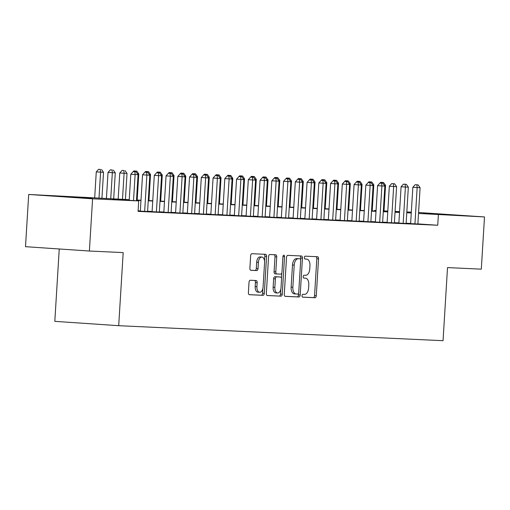 <?xml version="1.0" encoding="UTF-8"?>
<svg xmlns="http://www.w3.org/2000/svg" width="510" height="510" viewBox="0 0 510 510"><rect width="100%" height="100%" fill="white"/><g stroke="black" fill="none" stroke-linecap="round" stroke-linejoin="round"><path stroke-width="0.76" d="M302.028 295.692A1.441 0.81 93.9 0 0 302.736 297.164A1.441 0.81 93.9 0 0 302.749 297.164L315.001 297.732A2.053 1.154 93.9 0 0 316.283 295.736L318.54 258.831A2.053 1.154 93.9 0 0 317.526 256.728A2.053 1.154 93.9 0 0 317.507 256.728L305.254 256.16A1.441 0.81 93.9 0 0 304.362 257.563A1.441 0.81 93.9 0 0 305.069 259.035A1.441 0.81 93.9 0 0 305.076 259.035L306.663 259.106A6.573 3.697 93.9 0 1 306.708 259.112A6.573 3.697 93.9 0 1 309.952 265.837L309.768 268.91A6.573 3.697 93.9 0 1 305.675 275.304L304.087 275.228A1.441 0.81 93.9 0 0 303.195 276.624A1.441 0.81 93.9 0 0 303.903 278.097A1.441 0.81 93.9 0 0 303.909 278.097L305.496 278.173A6.573 3.697 93.9 0 1 305.541 278.173A6.573 3.697 93.9 0 1 308.786 284.905L308.601 287.978A6.573 3.697 93.9 0 1 304.508 294.366L302.921 294.295A1.441 0.81 93.9 0 0 302.028 295.692M62.449 196.426L92.208 198.345L62.449 196.426M423.81 213.142L453.568 215.054L423.81 213.142M250.308 280.245A2.053 1.154 93.9 0 0 249.033 282.24L248.395 292.593A2.053 1.154 93.9 0 0 249.409 294.697L263.039 295.328A2.053 1.154 93.9 0 0 264.314 293.333L266.571 256.428A2.053 1.154 93.9 0 0 265.557 254.324L251.934 253.699A2.053 1.154 93.9 0 0 250.652 255.695L249.887 268.196A2.053 1.154 93.9 0 0 250.901 270.3A2.053 1.154 93.9 0 0 250.92 270.3L256.74 270.574A2.053 1.154 93.9 0 0 258.022 268.572L258.398 262.376A5.495 3.085 93.9 0 1 261.859 257.034A5.495 3.085 93.9 0 1 264.575 262.656L263.083 286.952A5.495 3.085 93.9 0 1 259.628 292.294A5.495 3.085 93.9 0 1 256.912 286.665L257.161 282.616A2.053 1.154 93.9 0 0 256.147 280.513L250.308 280.245M418.582 212.498L484.5 216.941L481.306 269.159L447.519 267.591L443.05 340.693L118.702 325.692L123.178 252.59L89.39 251.028L92.584 198.811L28.694 194.463L129.247 199.678M484.5 216.941L418.519 213.454M129.228 199.945L112.806 199.187L138.707 200.946L138.07 211.389L437.739 225.248L438.377 214.806M138.707 200.946L92.584 198.811M284.274 294.257A2.053 1.154 93.9 0 0 285.288 296.355A2.053 1.154 93.9 0 0 285.3 296.361L298.911 296.986A2.053 1.154 93.9 0 0 300.192 294.99L302.449 258.092A2.053 1.154 93.9 0 0 301.435 255.988A2.053 1.154 93.9 0 0 301.416 255.988L287.806 255.357A2.053 1.154 93.9 0 0 286.531 257.352L284.274 294.257M267.144 295.481L280.972 296.157L267.361 295.526A2.053 1.154 93.9 0 1 267.348 295.526L267.361 295.526M274.189 254.726A2.053 1.154 93.9 0 1 274.998 256.779L276.726 256.9A2.053 1.154 93.9 0 0 275.712 254.796A2.053 1.154 93.9 0 0 275.693 254.796L269.873 254.528A2.053 1.154 93.9 0 0 268.591 256.524L266.335 293.422A2.053 1.154 93.9 0 0 267.348 295.526M276.726 256.9L275.808 271.862A2.053 1.154 93.9 0 0 276.822 273.966A2.053 1.154 93.9 0 0 276.834 273.966L280.698 274.144A2.053 1.154 93.9 0 0 281.979 272.149L282.935 256.568A1.441 0.81 93.9 0 1 283.84 255.172A1.441 0.81 93.9 0 1 284.548 256.645L282.253 294.162A2.053 1.154 93.9 0 1 280.972 296.157M410.62 223.629L417.875 224.011M398.865 223.087L406.126 223.469M387.115 222.545L394.37 222.927M375.36 221.997L382.621 222.385M363.611 221.455L370.866 221.837M351.862 220.913L359.117 221.295M340.106 220.365L347.367 220.753M328.357 219.823L335.612 220.212M316.602 219.281L323.863 219.663M304.852 218.739L312.114 219.121M293.103 218.191L300.358 218.58M281.348 217.649L288.609 218.038M269.599 217.107L276.853 217.489M257.85 216.565L265.104 216.948M246.094 216.017L253.355 216.406M234.345 215.475L241.6 215.864M222.589 214.933L229.851 215.316M210.84 214.391L218.095 214.774M199.091 213.843L206.346 214.232M187.336 213.301L194.597 213.684M175.587 212.759L182.841 213.142M163.831 212.217L171.092 212.6M152.082 211.669L159.337 212.058M140.333 211.127L147.588 211.51M437.739 225.248L417.881 223.896M410.626 223.431L406.139 223.227M398.877 222.889L394.389 222.679M387.128 222.347L382.634 222.137M375.373 221.799L370.885 221.595M363.624 221.257L359.129 221.053M351.875 220.715L347.38 220.505M340.119 220.173L335.631 219.963M328.37 219.625L323.875 219.421M316.614 219.083L312.126 218.873M304.865 218.541L300.377 218.331M293.116 217.999L288.622 217.789M281.361 217.451L276.873 217.247M269.611 216.909L265.117 216.699M257.856 216.367L253.368 216.157M246.107 215.819L241.619 215.615M234.358 215.277L229.863 215.073M222.602 214.735L218.114 214.525M210.853 214.194L206.359 213.983M199.104 213.645L194.61 213.441M187.348 213.103L182.86 212.899M175.599 212.562L171.105 212.351M163.844 212.02L159.356 211.809M152.095 211.471L147.6 211.267M140.346 210.93L138.108 210.828M59.243 248.976L54.812 321.345L118.702 325.692M89.39 251.028L25.5 246.681L28.694 194.463M374.448 211.025L374.487 210.458L376.061 210.534M383.998 210.898L387.817 211.076M395.078 211.414L399.566 211.618M406.827 211.956L411.321 212.16M399.534 212.166L395.046 211.86M387.798 211.363L383.985 211.108M376.061 210.566L374.487 210.458M136.508 200.016L140.996 200.226M148.257 200.558L152.751 200.768M160.012 201.106L164.5 201.31M171.762 201.648L176.25 201.858M183.511 202.19L188.005 202.4M195.266 202.731L199.754 202.942M207.015 203.28L211.51 203.484M218.771 203.822L223.259 204.032M230.52 204.363L235.008 204.574M242.269 204.912L246.763 205.116M254.025 205.453L258.513 205.657M265.774 205.995L270.268 206.206M277.523 206.537L282.017 206.748M289.278 207.085L293.766 207.29M301.027 207.627L305.522 207.831M312.783 208.169L317.271 208.38M324.532 208.711L329.02 208.922M336.281 209.259L340.776 209.463M348.037 209.801L352.525 210.005M359.786 210.343L364.28 210.553M371.541 210.885L376.029 211.095M383.29 211.433L387.778 211.637M395.04 211.975L399.534 212.185M411.27 212.989L406.776 212.778M399.515 212.447L395.027 212.237M387.766 211.899L383.271 211.695M376.017 211.357L371.522 211.153M364.261 210.815L359.773 210.605M352.512 210.273L348.018 210.063M340.756 209.725L336.268 209.521M329.007 209.183L324.513 208.979M317.258 208.641L312.764 208.431M305.503 208.099L301.015 207.889M293.754 207.551L289.259 207.347M281.998 207.009L277.51 206.805M270.249 206.467L265.761 206.257M258.5 205.925L254.005 205.715M246.744 205.377L242.256 205.173M234.995 204.835L230.501 204.625M223.24 204.293L218.752 204.083M211.491 203.751L207.003 203.541M199.741 203.203L195.247 202.999M187.986 202.661L183.498 202.451M176.237 202.119L171.742 201.909M164.488 201.571L159.993 201.367M152.732 201.029L148.244 200.825M140.983 200.487L136.489 200.277M303.864 278.058A6.573 3.697 93.9 0 0 303.813 278.058A6.573 3.697 93.9 0 0 303.769 278.052L305.496 278.173M305.025 258.997A6.573 3.697 93.9 0 0 304.98 258.991A6.573 3.697 93.9 0 0 304.935 258.991L306.663 259.106M302.564 297.12L313.274 297.617A2.053 1.154 93.9 0 0 314.555 295.615L316.812 258.717A2.053 1.154 93.9 0 0 316.002 256.657M300.626 259.526L300.721 257.971A2.053 1.154 93.9 0 0 299.912 255.918M285.084 296.31L297.183 296.871A2.053 1.154 93.9 0 0 298.465 294.876L298.554 293.39M297.815 294.06A1.441 0.81 93.9 0 0 298.713 292.663L300.696 260.272A1.441 0.81 93.9 0 0 299.982 258.799A1.441 0.81 93.9 0 0 299.976 258.799L298.299 258.717A6.573 3.697 93.9 0 0 294.206 265.111L292.855 287.251A6.573 3.697 93.9 0 0 296.1 293.977A6.573 3.697 93.9 0 0 296.144 293.983L297.815 294.06M298.267 258.678A1.441 0.81 93.9 0 0 298.254 258.678A1.441 0.81 93.9 0 0 298.248 258.678L296.578 258.602A6.573 3.697 93.9 0 0 292.485 264.99L294.206 265.111M296.055 293.977L294.417 293.862A6.573 3.697 93.9 0 1 294.372 293.862A6.573 3.697 93.9 0 1 291.127 287.13L292.485 264.99M274.998 256.779L274.08 271.747A2.053 1.154 93.9 0 0 275.094 273.851A2.053 1.154 93.9 0 0 275.107 273.851L276.809 273.966M281.813 273.035L281.494 278.224M280.825 289.151L280.525 294.047L282.253 294.162M274.858 287.391A5.495 3.085 93.9 0 0 277.574 293.02A5.495 3.085 93.9 0 0 281.029 287.678L281.552 279.123A2.053 1.154 93.9 0 0 280.538 277.019A2.053 1.154 93.9 0 0 280.525 277.019L276.662 276.841A2.053 1.154 93.9 0 0 275.381 278.836L274.858 287.391L273.13 287.277A5.495 3.085 93.9 0 0 275.846 292.899L277.574 293.02M278.823 276.904A2.053 1.154 93.9 0 0 278.811 276.898A2.053 1.154 93.9 0 0 278.798 276.898L274.935 276.72A2.053 1.154 93.9 0 0 273.653 278.715L275.381 278.836M273.13 287.277L273.653 278.715M279.244 296.042A2.053 1.154 93.9 0 0 280.525 294.047M259.628 292.294L257.901 292.173A5.495 3.085 93.9 0 1 255.191 286.55L255.433 282.502A2.053 1.154 93.9 0 0 254.624 280.443M261.859 257.034L260.132 256.919A5.495 3.085 93.9 0 0 256.677 262.255L258.398 262.376M250.703 270.255L255.019 270.453A2.053 1.154 93.9 0 0 256.294 268.458L256.677 262.255M264.55 261.177L264.843 256.313A2.053 1.154 93.9 0 0 264.033 254.254M249.205 294.652L261.311 295.213A2.053 1.154 93.9 0 0 262.586 293.212L262.88 288.424M383.966 211.465L385.56 185.366L384.291 185.308M383.552 182.523L380.645 182.351L383.552 182.523L385.56 185.366M382.443 183.217L382.372 182.465M379.995 183.071L380.645 182.351M414.936 223.922L417.154 187.578L420.093 187.718L417.875 224.056M410.614 223.673L412.839 187.285L417.154 187.578L416.912 184.818L418.085 184.875L415.185 184.703L416.912 184.818M415.185 184.703L412.839 187.285M420.093 187.718L418.085 184.875M372.211 210.917L373.811 184.824L372.536 184.767M371.796 181.981L368.896 181.809L371.796 181.981L373.811 184.824M370.687 182.669L370.623 181.923M368.239 182.529L368.896 181.809M360.462 210.375L362.055 184.282L360.787 184.218M360.047 181.433L357.147 181.26L360.047 181.433L362.055 184.282M358.938 182.127L358.868 181.381M356.49 181.987L357.147 181.26M348.706 209.833L350.306 183.734L349.038 183.676M348.292 180.891L345.391 180.719L348.292 180.891L350.306 183.734M347.189 181.585L347.119 180.84M344.741 181.445L345.391 180.719M336.957 209.291L338.551 183.192L337.282 183.135M336.543 180.349L333.642 180.177L336.543 180.349L338.551 183.192M335.433 181.044L335.37 180.291M332.985 180.897L333.642 180.177M403.18 223.38L405.405 187.036L408.344 187.176L406.119 223.514M398.865 223.131L401.089 186.743L405.405 187.036L405.157 184.276L406.336 184.327L403.429 184.155L405.157 184.276M403.429 184.155L401.089 186.743M408.344 187.176L406.336 184.327M391.431 222.838L393.656 186.494L396.595 186.628L394.37 222.972M387.109 222.589L389.334 186.201L393.656 186.494L393.408 183.734L394.581 183.785L391.68 183.613L393.408 183.734M391.68 183.613L389.334 186.201M396.595 186.628L394.581 183.785M379.682 222.29L381.901 185.952L384.84 186.086L382.615 222.43M375.36 222.041L377.585 185.659L381.901 185.952L381.652 183.186L382.831 183.243L379.931 183.071L381.652 183.186M379.931 183.071L377.585 185.659M384.84 186.086L382.831 183.243M367.927 221.748L370.152 185.404L373.09 185.544L370.866 221.882M363.611 221.499L365.836 185.111L370.152 185.404L369.903 182.644L371.076 182.701L368.175 182.529L369.903 182.644M368.175 182.529L365.836 185.111M373.09 185.544L371.076 182.701M325.208 208.743L326.802 182.65L325.533 182.593M324.793 179.807L321.887 179.635L324.793 179.807L326.802 182.65M323.684 180.495L323.614 179.749M321.236 180.355L321.887 179.635M356.178 221.206L358.396 184.862L361.335 184.996L359.117 221.34M351.855 220.958L354.08 184.569L358.396 184.862L358.154 182.102L359.327 182.153L356.426 181.981L358.154 182.102M356.426 181.981L354.08 184.569M361.335 184.996L359.327 182.153M313.452 208.201L315.052 182.108L313.777 182.044M313.038 179.259L310.137 179.087L313.038 179.259L315.052 182.108M311.929 179.953L311.865 179.208M309.481 179.813L310.137 179.087M344.422 220.664L346.647 184.32L349.586 184.454L347.361 220.798M340.106 220.409L342.331 184.027L346.647 184.32L346.398 181.56L347.578 181.611L344.671 181.439L346.398 181.56M344.671 181.439L342.331 184.027M349.586 184.454L347.578 181.611M301.703 207.659L303.297 181.56L302.028 181.503M301.289 178.717L298.388 178.545L301.289 178.717L303.297 181.56M300.18 179.412L300.116 178.666M297.732 179.271L298.388 178.545M332.673 220.116L334.898 183.778L337.837 183.912L335.612 220.256M328.351 219.867L330.582 183.485L334.898 183.778L334.649 181.012L335.822 181.069L332.922 180.897L334.649 181.012M332.922 180.897L330.582 183.485M337.837 183.912L335.822 181.069M289.948 207.111L291.548 181.018L290.279 180.961M289.54 178.175L286.633 178.003L289.54 178.175L291.548 181.018M288.43 178.87L288.36 178.117M285.983 178.723L286.633 178.003M320.924 219.574L323.142 183.23L326.081 183.37L323.863 219.708M316.602 219.326L318.826 182.937L323.142 183.23L322.894 180.47L324.073 180.527L321.172 180.355L322.894 180.47M321.172 180.355L318.826 182.937M326.081 183.37L324.073 180.527M278.199 206.569L279.792 180.476L278.524 180.419M277.784 177.633L274.884 177.461L277.784 177.633L279.792 180.476M276.675 178.322L276.611 177.576M274.227 178.181L274.884 177.461M266.449 206.027L268.043 179.928L266.775 179.871M266.035 177.085L263.135 176.913L266.035 177.085L268.043 179.928M264.926 177.78L264.856 177.034M262.478 177.639L263.135 176.913M254.694 205.485L256.294 179.386L255.025 179.329M254.28 176.543L251.379 176.371L254.28 176.543L256.294 179.386M253.177 177.238L253.107 176.492M250.722 177.091L251.379 176.371M242.945 204.937L244.539 178.844L243.27 178.787M242.53 176.001L239.63 175.829L242.53 176.001L244.539 178.844M241.421 176.696L241.357 175.944M238.973 176.549L239.63 175.829M231.196 204.395L232.79 178.302L231.521 178.239M230.781 175.459L227.874 175.287L230.781 175.459L232.79 178.302M229.672 176.148L229.602 175.402M227.224 176.007L227.874 175.287M219.44 203.853L221.04 177.754L219.765 177.697M219.026 174.911L216.125 174.739L219.026 174.911L221.04 177.754M217.917 175.606L217.853 174.86M215.469 175.465L216.125 174.739M207.691 203.311L209.285 177.212L208.016 177.155M207.277 174.369L204.376 174.197L207.277 174.369L209.285 177.212M206.167 175.064L206.097 174.312M203.719 174.917L204.376 174.197M195.936 202.763L197.536 176.67L196.267 176.613M195.521 173.827L192.621 173.655L195.521 173.827L197.536 176.67M194.418 174.522L194.348 173.77M191.97 174.375L192.621 173.655M184.186 202.221L185.78 176.128L184.512 176.065M183.772 173.279L180.871 173.113L183.772 173.279L185.78 176.128M182.663 173.974L182.599 173.228M180.215 173.833L180.871 173.113M172.437 201.679L174.031 175.58L172.762 175.523M172.023 172.737L169.116 172.565L172.023 172.737L174.031 175.58M170.914 173.432L170.844 172.686M168.466 173.292L169.116 172.565M160.682 201.138L162.282 175.038L161.007 174.981M160.267 172.195L157.367 172.023L160.267 172.195L162.282 175.038M159.158 172.89L159.094 172.138M156.71 172.743L157.367 172.023M148.933 200.589L150.526 174.496L149.258 174.439M148.518 171.653L145.618 171.481L148.518 171.653L150.526 174.496M147.409 172.342L147.345 171.596M144.961 172.201L145.618 171.481M309.168 219.032L311.393 182.688L314.332 182.822L312.107 219.166M304.852 218.784L307.077 182.395L311.393 182.688L311.145 179.928L312.318 179.979L309.417 179.807L311.145 179.928M309.417 179.807L307.077 182.395M314.332 182.822L312.318 179.979M297.419 218.49L299.644 182.147L302.577 182.28L300.358 218.624M293.097 218.235L295.322 181.853L299.644 182.147L299.395 179.386L300.568 179.437L297.668 179.265L299.395 179.386M297.668 179.265L295.322 181.853M302.577 182.28L300.568 179.437M285.664 217.942L287.889 181.605L290.827 181.738L288.603 218.082M281.348 217.694L283.573 181.305L287.889 181.605L287.64 178.838L288.819 178.895L285.912 178.723L287.64 178.838M285.912 178.723L283.573 181.305M290.827 181.738L288.819 178.895M273.915 217.4L276.139 181.056L279.078 181.197L276.853 217.534M269.599 217.152L271.824 180.763L276.139 181.056L275.891 178.296L277.064 178.353L274.163 178.181L275.891 178.296M274.163 178.181L271.824 180.763M279.078 181.197L277.064 178.353M262.166 216.858L264.384 180.514L267.323 180.648L265.104 216.992M257.843 216.61L260.068 180.221L264.384 180.514L264.142 177.754L265.315 177.805L262.414 177.633L264.142 177.754M262.414 177.633L260.068 180.221M267.323 180.648L265.315 177.805M250.41 216.31L252.635 179.973L255.574 180.106L253.349 216.45M246.094 216.061L248.319 179.679L252.635 179.973L252.386 177.206L253.559 177.263L250.659 177.091L252.386 177.206M250.659 177.091L248.319 179.679M255.574 180.106L253.559 177.263M238.661 215.768L240.886 179.431L243.818 179.565L241.6 215.908M234.339 215.52L236.563 179.131L240.886 179.431L240.637 176.664L241.81 176.721L238.909 176.549L240.637 176.664M238.909 176.549L236.563 179.131M243.818 179.565L241.81 176.721M226.912 215.226L229.13 178.882L232.069 179.023L229.844 215.36M222.589 214.978L224.814 178.589L229.13 178.882L228.882 176.122L230.061 176.173L227.16 176.001L228.882 176.122M227.16 176.001L224.814 178.589M232.069 179.023L230.061 176.173M215.156 214.684L217.381 178.341L220.32 178.474L218.095 214.818M210.84 214.436L213.065 178.047L217.381 178.341L217.132 175.58L218.305 175.631L215.405 175.459L217.132 175.58M215.405 175.459L213.065 178.047M220.32 178.474L218.305 175.631M203.407 214.136L205.626 177.799L208.565 177.933L206.346 214.276M199.085 213.888L201.31 177.505L205.626 177.799L205.383 175.032L206.556 175.089L203.656 174.917L205.383 175.032M203.656 174.917L201.31 177.505M208.565 177.933L206.556 175.089M191.652 213.594L193.876 177.25L196.815 177.391L194.59 213.728M187.336 213.346L189.561 176.957L193.876 177.25L193.628 174.49L194.807 174.547L191.9 174.375L193.628 174.49M191.9 174.375L189.561 176.957M196.815 177.391L194.807 174.547M179.902 213.052L182.127 176.709L185.066 176.849L182.841 213.186M175.58 212.804L177.811 176.415L182.127 176.709L181.879 173.948L183.052 173.999L180.151 173.827L181.879 173.948M180.151 173.827L177.811 176.415M185.066 176.849L183.052 173.999M137.177 200.047L138.777 173.955L137.509 173.891M136.763 171.105L133.862 170.933L136.763 171.105L138.777 173.955M135.66 171.8L135.59 171.054M133.212 171.66L133.862 170.933M125.428 199.506L127.022 173.406L119.767 172.979L118.167 199.168M123.841 170.512L122.113 170.391L123.841 170.512L124.089 173.273L122.489 199.365M125.014 170.563L127.022 173.406M119.767 172.979L122.113 170.391M113.679 198.964L115.273 172.864L108.018 172.437L106.418 198.626M112.085 169.964L110.358 169.849L112.085 169.964L112.334 172.731L110.74 198.823M113.265 170.021L115.273 172.864M108.018 172.437L110.358 169.849M101.923 198.415L103.524 172.323L96.269 171.889L94.675 197.95M100.336 169.422L98.608 169.307L100.336 169.422L100.585 172.182L98.991 198.243M101.509 169.479L103.524 172.323M96.269 171.889L98.608 169.307M168.153 212.511L170.372 176.167L173.311 176.301L171.086 212.644M163.831 212.262L166.056 175.873L170.372 176.167L170.123 173.406L171.303 173.457L168.402 173.285L170.123 173.406M168.402 173.285L166.056 175.873M173.311 176.301L171.303 173.457M156.398 211.962L158.623 175.625L161.562 175.759L159.337 212.103M152.082 211.714L154.307 175.332L158.623 175.625L158.374 172.858L159.547 172.915L156.646 172.743L158.374 172.858M156.646 172.743L154.307 175.332M161.562 175.759L159.547 172.915M144.649 211.42L146.874 175.077L149.806 175.217L147.588 211.554M140.326 211.172L142.551 174.783L146.874 175.077L146.625 172.316L147.798 172.374L144.897 172.201L146.625 172.316M144.897 172.201L142.551 174.783M149.806 175.217L147.798 172.374M133.524 200.596L135.118 174.535L138.057 174.669L136.457 200.793M129.208 200.302L130.802 174.241L135.118 174.535L134.869 171.774L136.049 171.825L133.142 171.653L134.869 171.774M133.142 171.653L130.802 174.241M138.057 174.669L136.049 171.825M316.812 258.717L318.54 258.831M314.555 295.615L316.283 295.736M313.274 297.617L315.001 297.732M300.721 257.971L302.449 258.092M298.465 294.876L300.192 294.99M297.183 296.871L298.911 296.986M296.578 258.602L298.299 258.717M291.127 287.13L292.855 287.251M274.08 271.747L275.808 271.862M282.935 256.536L284.548 256.645M274.935 276.72L276.662 276.841M255.433 282.502L257.161 282.616M255.191 286.55L256.912 286.665M256.294 268.458L258.022 268.572M255.019 270.453L256.74 270.574M264.843 256.313L266.571 256.428M262.586 293.212L264.314 293.333M261.311 295.213L263.039 295.328M303.813 278.058L305.541 278.173M304.98 258.991L306.708 259.112M294.372 293.862L296.1 293.977M275.094 273.851L276.822 273.966"/></g></svg>
